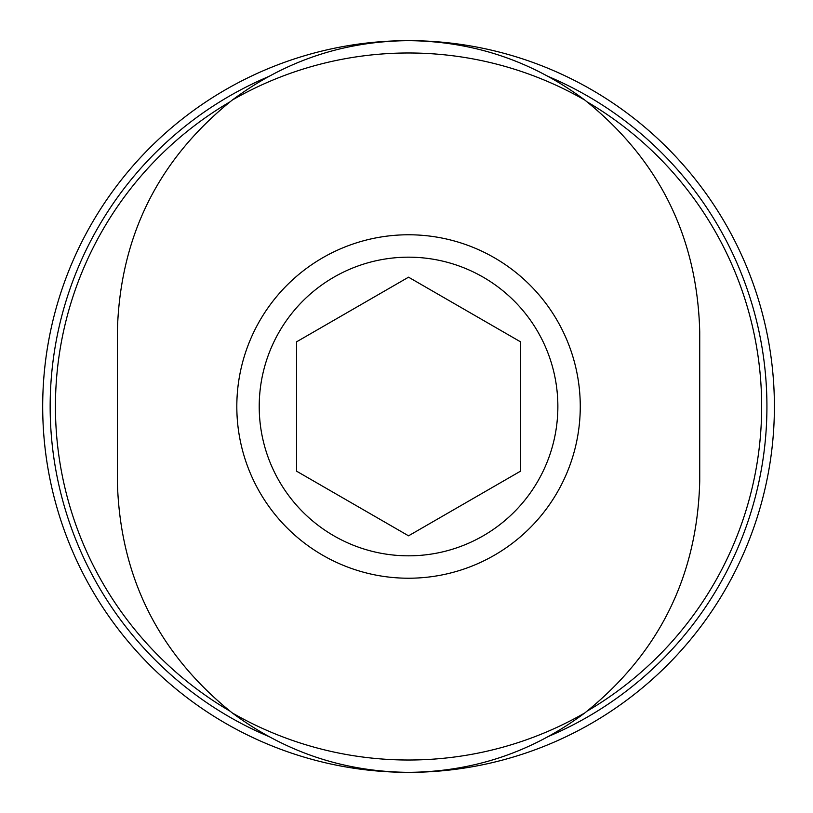 <?xml version="1.0" encoding="UTF-8"?>
<svg xmlns="http://www.w3.org/2000/svg" width="813" height="813" viewBox="0 0 813 813"><rect width="100%" height="100%" fill="white"/><g stroke="black" fill="none" stroke-linecap="round" stroke-linejoin="round"><path stroke-width="1.22" d="M117.357 331.836C119.796 236.837 158.088 159.592 232.233 100.09A353.513 353.513 0 0 1 584.852 100.09C658.987 159.592 697.28 236.837 699.729 331.836L699.729 481.164C697.29 576.163 658.997 653.408 584.852 712.91A353.513 353.513 0 0 1 232.233 712.91C158.098 653.408 119.806 576.163 117.357 481.164L117.357 331.836M236.817 406.5A171.726 171.726 0 0 1 494.406 257.782A171.726 171.726 0 0 1 494.406 555.218A171.726 171.726 0 0 1 236.817 406.5M584.852 100.09C532.363 61.066 473.593 41.25 408.543 40.65C343.472 41.178 284.702 60.995 232.233 100.09M232.233 712.91C284.723 751.934 343.493 771.75 408.543 772.35C473.613 771.822 532.383 752.005 584.852 712.91M259.215 406.5A149.328 149.328 0 0 1 483.207 277.182A149.328 149.328 0 0 1 483.207 535.818A149.328 149.328 0 0 1 259.215 406.5A149.328 149.328 0 0 1 483.207 277.182A149.328 149.328 0 0 1 483.207 535.818A149.328 149.328 0 0 1 259.215 406.5A149.328 149.328 0 0 1 483.207 277.182A149.328 149.328 0 0 1 483.207 535.818A149.328 149.328 0 0 1 259.215 406.5M296.552 341.836L296.552 471.164L408.543 535.818L520.533 471.164L520.533 341.836L408.543 277.182L296.552 341.836M229.744 710.989A353.106 353.106 0 0 1 229.733 102.011M587.352 102.011A353.106 353.106 0 0 1 587.352 710.989M268.351 736.324A358.381 358.381 0 0 1 268.087 76.788M548.734 76.676A358.381 358.381 0 0 1 548.999 736.212M42.693 406.5A365.85 365.85 0 0 1 591.468 89.664A365.85 365.85 0 0 1 591.468 723.336A365.85 365.85 0 0 1 42.693 406.5"/></g></svg>
